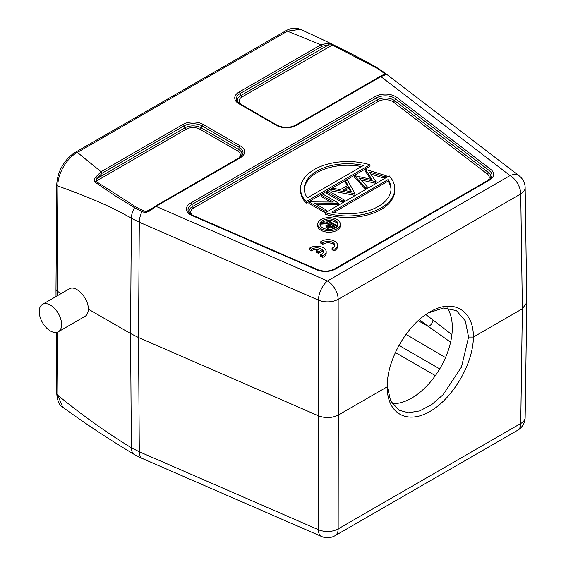 <?xml version="1.0" encoding="UTF-8"?>
<svg xmlns="http://www.w3.org/2000/svg" width="566" height="566" viewBox="0 0 566 566"><rect width="100%" height="100%" fill="white"/><g stroke="black" fill="none" stroke-linecap="round" stroke-linejoin="round"><path stroke-width="0.85" d="M320.795 241.668L322.811 242.835A6.601 3.806 180 0 1 330.176 241.498A6.601 3.806 180 0 1 334.69 245.113A6.601 3.806 180 0 1 332.044 248.163L334.06 249.33A9.424 5.441 0 0 0 337.52 245.113A9.424 5.441 0 0 0 331.259 239.991A9.424 5.441 0 0 0 320.795 241.668L320.795 243.21L322.811 244.37A6.601 3.806 180 0 1 329.525 242.934A6.601 3.806 180 0 1 334.556 245.885M332.044 248.163L332.044 249.705L334.06 250.865A9.424 5.441 0 0 0 337.52 246.656L337.52 245.113M370.772 174.031L384.526 178.255L386.231 177.271L386.231 175.736L384.526 176.719L369.442 172.078L375.973 181.658L359.198 178.007L367.207 186.716L365.516 187.693L354.422 175.63L371.975 179.464L365.353 169.319L386.231 175.736M360.988 179.953L375.753 183.32L375.973 181.658M354.422 175.63L354.422 177.165L365.516 189.235L367.207 188.259L367.207 186.716M365.148 169.439L365.148 170.974L370.737 179.181M345.451 180.809L347.262 179.762L355.059 193.735L330.855 189.235L332.666 188.188L340.357 189.667L347.949 185.287L345.451 180.809L345.451 182.344L347.298 185.662M330.855 189.235L330.855 190.77L354.854 195.39L355.059 193.735M316.903 204.616L338.652 204.743L338.652 203.201L314.165 203.038L326.554 210.191L324.912 211.139L308.916 201.899L333.374 202.048L321.014 194.916L322.655 193.968L338.652 203.201M308.916 201.899L308.916 203.442L324.912 212.675L326.554 211.726L326.554 210.191M321.014 194.916L321.014 196.452L330.636 202.005M326.554 191.718L326.554 193.261L342.55 202.494L344.192 201.546L344.192 200.01L342.55 200.951L326.554 191.718L328.195 190.77L344.192 200.01M300.546 188.754L300.546 190.296A47.127 27.21 0 0 0 306.171 203.18L369.994 166.326L369.994 164.791L306.171 201.638A47.127 27.21 180 0 1 300.546 188.754A47.127 27.21 180 0 1 369.994 164.791M325.365 214.259A47.127 27.21 0 0 0 394.806 190.296L394.806 188.754A47.127 27.21 180 0 1 325.365 212.724L325.365 214.259M317.703 224.157L317.703 225.7A11.313 6.53 0 0 0 321.021 230.312A11.313 6.53 0 0 0 333.346 231.735A11.313 6.53 0 0 0 340.329 225.7L340.329 224.157A11.313 6.53 180 0 1 329.016 230.687A11.313 6.53 180 0 1 317.703 224.157A11.313 6.53 180 0 1 321.021 219.544A11.313 6.53 180 0 1 333.346 218.122A11.313 6.53 180 0 1 340.329 224.157M309.46 248.212L311.477 249.373A6.601 3.806 180 0 1 320.321 248.446L316.429 250.696L318.425 251.849L322.316 249.606A6.601 3.806 180 0 1 323.356 251.658A6.601 3.806 180 0 1 320.71 254.707L322.726 255.867A9.424 5.441 0 0 0 326.186 251.658A9.424 5.441 0 0 0 319.924 246.528A9.424 5.441 0 0 0 309.46 248.212L309.46 249.755L311.477 250.915A6.601 3.806 180 0 1 318.467 249.514M320.71 254.707L320.71 256.249L322.726 257.41A9.424 5.441 0 0 0 326.186 253.193L326.186 251.658M316.429 250.696L316.429 252.231L318.425 253.391L322.316 251.141A6.601 3.806 180 0 1 323.221 252.429M328.605 226.57L331.379 224.886L333.155 225.912M331.379 223.351L334.485 225.148L332.737 226.152L328.761 226.676L328.139 225.813L331.379 223.351L331.379 224.886M326.115 220.308L330.417 222.799L329.737 223.188L322.004 222.679L320.972 223.28L328.705 223.789L326.865 225.77L327.926 227.157A3.304 1.903 0 0 0 332.376 227.355A18.402 10.627 0 0 0 334.046 226.506L336.282 225.211L326.95 219.827L326.115 220.308L326.115 221.851L328.266 223.089M331.478 229.188A3.304 1.903 0 0 0 332.376 228.897A18.402 10.627 0 0 0 334.046 228.041L336.282 226.754L336.282 225.211M320.972 223.28L320.972 224.815L327.021 225.218M326.865 225.77L326.865 227.313L327.926 228.699A3.304 1.903 0 0 0 330.707 229.294M337.966 224.928A9.049 5.221 0 0 0 328.117 220.499M326.115 220.747A9.049 5.221 0 0 0 322.62 222.006A9.049 5.221 0 0 0 321.028 223.245M320.972 223.308A9.049 5.221 0 0 0 320.066 224.928M391.021 189.525A43.363 25.031 0 0 0 388.043 181.155L388.043 179.613A43.363 25.031 180 0 1 391.035 188.754A43.363 25.031 180 0 1 331.846 212.059L388.043 179.613M333.798 212.469L388.043 181.155M361.561 166.581A43.363 25.031 0 0 0 304.338 189.525M344.814 190.53L348.748 188.259L350.644 191.648M307.317 197.902A43.363 25.031 180 0 1 304.317 188.754A43.363 25.031 180 0 1 363.513 165.449L307.317 197.902M348.748 186.716L342.812 190.148L351.606 191.832L348.748 186.716L348.748 188.259M322.62 220.464A9.049 5.221 0 0 0 319.967 224.157A9.049 5.221 0 0 0 329.016 229.386A9.049 5.221 0 0 0 338.065 224.157A9.049 5.221 0 0 0 332.483 219.332A9.049 5.221 0 0 0 322.62 220.464M394.806 188.754A47.127 27.21 180 0 0 389.189 175.87L325.365 212.724M306.171 203.18L306.171 201.638M342.55 200.951L342.55 202.494M324.912 211.139L324.912 212.675M338.305 203.406L338.305 204.942M354.854 195.39L354.854 193.848M365.516 187.693L365.516 189.235M375.753 181.785L375.753 183.32M384.526 176.719L384.526 178.255M428.363 312.913L443.546 307.989L456.408 310.585L465.294 320.83L468.584 337.067L473.381 337.067C473.367 363.372 453.125 398.139 430.153 411.333C407.18 424.91 387.102 413.64 387.271 387.243L387.271 386.316C386.804 360.096 406.827 325.004 429.573 312.177C452.722 298.006 473.685 309.913 473.381 337.067L522.368 308.781L526.783 302.676M240.09 103.875A1.882 1.09 120 0 0 239.878 103.677L237.487 101.696A12.65 7.301 180 0 1 240.09 93.546L321.99 46.256A1.882 1.09 -120 0 0 320.837 44.82L327.997 43.2L332.914 44.714C348.203 52.001 362.926 59.543 377.048 67.701L384.279 72.498A15.084 9.834 127.5 0 0 383.536 72.009L377.048 67.701L376.114 67.8L331.726 44.686M327.997 43.2A1.882 1.146 95.9 0 1 328.634 44.855L332.178 44.912M383.529 72.009L385.885 73.806A1.882 1.231 127.5 0 0 384.83 73.828L384.738 74.5M95.477 181.085L135.5 206.71L134.574 207.687L114.212 195.192L94.968 182.096L95.852 181.346L97.097 178.531A1.882 0.764 -150.6 0 0 95.286 177.554L101.045 171.717L77.372 152.41A3.771 2.179 -120 0 0 75.49 152.226C70.814 154.999 66.76 159.039 63.314 164.359C59.38 170.309 57.201 177.009 56.763 184.459A3.771 2.158 -179.6 0 0 57.866 185.995C57.449 173.974 66.767 157.949 77.372 152.41L287.394 31.158L300.235 29.312M387.271 385.856L387.271 386.783L338.284 415.062L338.171 528.906A15.084 8.851 -179.9 0 1 318.432 529.705L318.545 415.854L138.5 337.527L130.562 333.544L131.369 218.228L139.307 222.212L318.432 300.143A15.084 8.568 -0.1 0 0 338.171 299.343L338.284 415.062C332.044 418.111 325.464 418.38 318.545 415.854L318.432 300.143A15.084 7.408 -66.5 0 1 327.509 280.977L156.053 206.385L149.735 211.012L149.155 210.403L145.95 211.741L152.353 208.047M142.123 458.41A1.882 0.927 -66.5 0 1 142.08 458.396A1.882 0.927 -66.5 0 1 142.031 458.375L145.151 459.733A1.882 0.927 113.5 0 0 145.193 459.755A1.882 0.927 113.5 0 0 145.236 459.769M145.151 459.733L321.495 536.469A15.084 7.408 -66.5 0 1 318.432 529.705L139.307 451.774L138.5 337.527L139.307 222.212A15.084 7.408 113.5 0 1 142.038 211.436L141.974 211.401A70.899 40.936 180 0 1 134.574 207.687C132.43 211.564 131.362 215.08 131.369 218.228C107.087 204.227 82.961 195.157 57.866 185.995L57.081 291.115L55.977 289.587L56.763 184.459M385.885 73.806C386.819 74.464 386.804 74.762 385.849 74.698A1.882 1.726 -99.4 0 0 384.774 74.493L379.935 76.488A1.882 1.09 -120 0 1 380.883 76.58L510.079 175.573A15.084 9.834 -52.5 0 1 519.255 175.913A15.084 15.084 0 0 1 525.163 187.728M385.849 74.698L380.883 76.58L296.464 125.319A14.284 8.249 0 0 1 276.258 125.319L238.937 103.776A14.284 8.249 0 0 1 238.937 92.109L320.837 44.82L287.394 31.158A3.771 2.179 -120 0 0 285.505 30.974L75.49 152.226M240.472 157.645L156.053 206.385A1.882 1.09 -120 0 0 155.112 206.293L239.531 157.553A1.882 1.09 60 0 1 240.472 157.645A14.284 8.249 0 0 0 240.472 145.986L203.152 124.435A14.284 8.249 0 0 0 182.945 124.435L101.045 171.717A1.882 1.09 -120 0 1 102.198 173.154L184.099 125.871L184.87 127.852L97.097 178.531L102.198 173.154M149.735 211.012L145.151 212.795A1.882 0.927 -66.5 0 1 145.95 211.741L142.795 210.368A69.583 40.172 0 0 1 135.5 206.71M50.416 305.124A15.834 9.141 60 0 1 60.76 319.075A15.834 9.141 60 0 1 58.333 331.768A15.834 9.141 60 0 1 46.129 327.523A15.834 9.141 60 0 1 39.217 311.59A15.834 9.141 60 0 1 42.492 304.338A15.834 9.141 60 0 1 50.416 305.124M468.584 337.067L461.481 367.044L443.128 394.679L431.54 404.725L419.647 410.916L408.461 412.777L398.91 410.18L390.604 400.87L387.3 386.132M451.901 334.655L432.933 319.917A5.653 3.714 -53 0 1 428.448 326.525L419.335 319.641M450.593 342.211L428.448 326.525L418.161 320.689M332.921 44.714L242.015 96.963A9.933 5.731 0 0 0 240.755 104.186M94.975 182.089C94.048 180.766 94.147 179.252 95.286 177.554M61.241 293.521L57.081 291.115L57.116 295.898M69.229 288.908C75.752 284.422 88.791 298.275 88.275 309.128C88.246 312.63 87.178 315.029 85.063 316.337M135.614 455.22L142.031 458.375A15.084 7.408 -66.5 0 1 139.307 451.774L131.369 447.791L130.562 333.544L88.275 309.128M134.574 454.632C132.43 453.232 131.362 450.946 131.369 447.791C106.889 432.863 82.388 415.373 57.866 395.323A3.771 2.193 179.6 0 1 56.763 393.787L56.303 332.454M62.663 407.152L57.866 395.323L57.392 332.192M447.282 307.939A57.499 33.196 -60 0 1 452.319 327.672A57.499 33.196 -60 0 1 392.132 403.6M318.425 251.849L318.425 253.391M322.316 249.606L322.316 251.141M322.726 255.867L322.726 257.41M311.477 249.373L311.477 250.915M322.811 242.835L322.811 244.37M334.06 249.33L334.06 250.865M487.588 180.575A9.933 5.731 0 0 0 487.241 173.96L393.292 101.979A9.933 5.731 0 0 0 378.343 101.378L193.664 207.998A9.933 5.731 0 0 0 192.299 215.122M329.653 225.869L329.653 224.327M327.933 227.164L327.933 228.699M332.376 227.355L332.376 228.897M334.046 226.506L334.046 228.041M526.783 302.732L525.163 417.446A15.084 8.716 -179.2 0 1 520.748 423.502L522.368 308.781L520.748 193.933A15.084 8.695 -0.8 0 0 525.163 187.693M376.114 67.8A69.484 40.115 0 0 1 382.475 72.023A1.882 1.231 -52.5 0 1 383.529 72.002M321.99 46.256L328.634 44.855L240.861 95.527A1.882 1.09 -120 0 0 242.015 96.963M238.937 92.109A1.882 1.09 -120 0 1 240.09 93.546L240.861 95.527A11.561 6.679 0 0 0 238.031 102.312M382.347 75.257L384.83 73.828L382.475 72.023M193.664 207.998A1.882 1.09 60 0 1 192.511 206.562A11.561 6.679 0 0 0 189.688 213.34M490.312 178.693A11.561 6.679 0 0 0 488.543 172.623A1.882 1.231 -52.5 0 1 487.241 173.96M396.773 97.387A14.284 8.249 0 0 0 375.265 96.517L190.586 203.144A14.284 8.249 0 0 0 192.093 215.561L316.762 269.798A14.284 8.249 0 0 0 335.461 269.041L489.413 180.165A14.284 8.249 0 0 0 490.715 169.368L396.773 97.387A1.882 1.231 -52.5 0 0 395.464 98.725L394.601 100.642A11.561 6.679 0 0 0 377.189 99.941L192.511 206.562L191.74 204.581L376.418 97.953A12.65 7.301 180 0 1 395.464 98.725L489.413 170.706L488.543 172.623L394.601 100.642A1.882 1.231 -52.5 0 1 393.292 101.979M375.265 96.517A1.882 1.09 -120 0 1 376.418 97.953L377.189 99.941A1.882 1.09 -120 0 0 378.343 101.378M186.023 129.289A1.882 1.09 60 0 1 184.87 127.852A11.561 6.679 0 0 1 201.227 127.852A1.882 1.09 -60 0 1 200.067 129.289A9.933 5.731 0 0 0 186.023 129.289L95.859 181.346M142.766 210.361L141.967 211.408M238.647 158.063A9.933 5.731 0 0 0 237.395 150.839L200.067 129.289M241.371 156.181A11.561 6.679 0 0 0 238.548 149.403A1.882 1.09 -60 0 1 237.395 150.839M238.548 149.403L201.227 127.852L201.991 125.871L239.319 147.422L238.548 149.403M517.621 430.294A15.084 8.709 -120 0 0 520.748 423.502L338.171 528.906A15.084 8.709 60 0 1 335.051 535.705L517.621 430.294A15.084 15.084 0 0 0 525.163 417.397M338.171 299.343L520.748 193.933A15.084 8.709 -120 0 0 510.079 175.573L327.509 280.977A15.084 8.709 60 0 1 338.171 299.343M145.151 212.795L142.038 211.436M240.472 145.986A1.882 1.09 -60 0 0 239.319 147.422A12.65 7.301 180 0 1 241.923 155.565L239.531 157.553A1.882 1.09 60 0 0 239.319 157.751M182.945 124.435A1.882 1.09 -120 0 1 184.099 125.871A12.65 7.301 180 0 1 201.991 125.871A1.882 1.09 -60 0 1 203.152 124.435M490.715 169.368A1.882 1.231 -52.5 0 0 489.413 170.706A12.65 7.301 180 0 1 490.856 178.085L488.465 180.066A1.882 1.09 60 0 1 489.413 180.165M432.933 319.917L425.837 314.569M300.249 29.319C326.469 40.964 352.087 53.77 377.119 67.743L377.204 67.793M277.411 125.426A1.882 1.09 120 0 0 277.199 125.228L239.878 103.677A1.882 1.09 120 0 0 238.937 103.776M295.303 125.426A1.882 1.09 60 0 1 295.516 125.228C289.41 128.079 283.304 128.079 277.199 125.228A1.882 1.09 120 0 0 276.258 125.319M379.935 76.488L295.516 125.228A1.882 1.09 60 0 1 296.464 125.319M193.07 215.575A1.882 0.927 113.5 0 0 192.843 215.37A1.882 0.927 113.5 0 0 192.093 215.561M316.762 269.798A1.882 0.927 113.5 0 1 317.512 269.607L192.843 215.37L189.136 212.724A12.65 7.301 180 0 1 191.74 204.581A1.882 1.09 60 0 0 190.586 203.144M334.301 269.147A1.882 1.09 60 0 1 334.513 268.949A1.882 1.09 60 0 1 335.461 269.041M488.253 180.264A1.882 1.09 60 0 1 488.465 180.066L334.513 268.949C329.193 271.567 323.526 271.786 317.512 269.607M445.534 357.57L405.985 334.336M398.952 345.345L439.74 368.898M435.367 375.605L395.344 352.498M525.163 187.671L526.783 302.52M148.122 211.125L155.112 206.293M145.745 459.995L138.486 456.727M321.495 536.469A15.084 15.084 0 0 0 335.051 535.705M384.279 72.498L519.255 175.913M134.496 454.59C109.875 439.895 85.947 424.09 62.706 407.18M300.221 29.305C295.579 27.409 290.676 27.967 285.505 30.974M55.977 289.594L56.027 296.527M62.67 407.159C59.366 405.426 57.399 400.969 56.763 393.787M69.158 288.95L42.492 304.338M84.992 316.373L58.333 331.768"/></g></svg>
